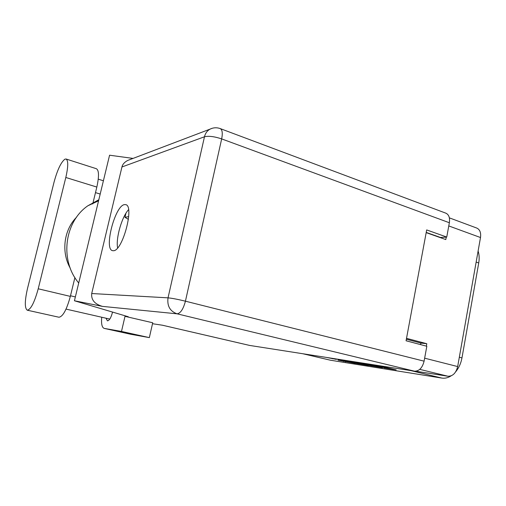 <?xml version="1.0" encoding="UTF-8"?>
<svg xmlns="http://www.w3.org/2000/svg" width="506" height="506" viewBox="0 0 506 506"><rect width="100%" height="100%" fill="white"/><g stroke="black" fill="none" stroke-linecap="round" stroke-linejoin="round"><path stroke-width="0.76" d="M337.047 359.083L336.458 358.994M426.349 346.136L426.792 343.719L406.52 338.331M424.642 358.185L457.671 366.565L480.498 237.529L448.778 225.935M426.185 232.633L445.805 239.572L446.26 237.099M351.79 362.53L337.983 360.145L355.408 363.416L337.641 359.178M351.759 362.688L337.034 359.127M332.176 358.324L336.376 359.387L326.515 357.438M352.309 361.467L369.816 365.629L382.561 367.742L364.611 363.39M383.08 366.73L382.979 367.248L386.426 368.178L383.833 367.83L396.147 369.886L377.64 365.427M382.979 367.248L373.156 365.281L375.692 365.617L370.828 364.364M368.513 365.446L350.784 361.233M368.501 365.509L356.344 363.491L339.09 359.405M345.003 360.329L355.225 362.454L349.576 361.044M415.761 371.221L447.962 376.236L419.765 369.361M302.949 353.757L330.424 360.209L441.827 378.077L410.98 370.632M478.107 251.046C479.264 254.613 479.467 258.585 478.727 262.962L461.965 357.925C460.966 363.295 458.885 367.906 455.716 371.746M451.131 375.85C448.025 377.805 444.926 378.551 441.827 378.077M330.424 360.209L302.733 353.726M426.792 343.719L420.891 343.081L420.612 344.618M420.891 343.081L406.35 339.229M358.665 362.46L379.955 367.204L363.333 363.194M358.88 363.618L364.984 364.782L356.819 362.834L353.637 362.347L358.88 363.618M457.671 366.565C456.007 373.093 452.769 376.319 447.962 376.236M449.366 217.858L476.62 228.004C479.846 229.427 481.136 232.602 480.498 237.529M92.75 203.937L96.836 187.068C99.176 176.379 99.024 170.263 96.38 168.719L66.058 159.004L64.939 159.156C61.036 162.141 57.393 169.852 54.016 182.274L27.558 288.275C24.667 300.925 24.579 308.236 27.286 310.203C30.815 309.545 34.465 302.411 38.222 288.793L65.812 177.48C68.285 166.607 68.367 160.453 66.058 159.004M106.007 318.217L107.43 320.848C109.397 320.545 111.099 317.623 112.547 312.082M113.414 250.723C122.629 251.242 134.729 205.556 125.659 204.639L124.337 204.639C114.868 205.974 103.717 249.369 112.572 250.66L113.414 250.723M27.286 310.203L58.93 317.23C62.87 316.693 66.678 309.742 70.347 296.389L74.901 277.592M149.34 337.616L121.491 331.436L125.007 316.339L152.723 322.771L149.34 337.616L130.668 334.251M220.325 128.625L445.742 213.127C448.847 214.512 450.055 217.719 449.36 222.741L221.666 138.903L185.43 301.184L424.098 361.17C422.377 367.887 419.164 371.227 414.471 371.176L249.66 345.434L162.603 325.25L152.508 323.72M125.007 316.339L128.265 316.743L74.433 300.76L102.433 306.383C94.647 304.119 91.074 299.83 91.706 293.531L121.94 166.98C122.522 164.393 124.425 162.217 127.67 160.459L130.282 159.466M74.433 300.76L109.574 155.209L133.04 158.416M128.707 216.587L124.963 217.327L125.918 213.298M101.725 317.237C101.137 323.802 101.953 327.515 104.173 328.388L130.826 334.283M121.491 331.436L104.249 328.4M426.223 232.418L440.505 237.472L446.747 237.067L449.36 222.741M424.098 361.17L426.824 346.256L406.065 340.785L426.684 229.926L446.747 237.067M117.607 247.889C115.672 238.307 121.832 216.789 128.556 209.693M124.963 217.327L128.423 219.351M78.721 282.993C59.556 260.407 64.268 221.944 87.861 205.778L98.815 199.756M70.264 268.205C61.043 252.013 63.832 229.952 76.596 217.156M384.807 367.141L384.705 367.666M376.407 365.231L376.281 365.895M369.911 365.149L369.816 365.629M371.91 365.623L371.828 366.04M358.368 363.498L358.292 363.884M356.433 363.036L356.344 363.491M332.398 358.381L332.322 358.748M345.478 361.474L345.408 361.841M343.593 361.025L343.511 361.455M478.727 262.962L476.152 262.076M459.322 357.236L461.965 357.925M96.836 187.068L65.812 177.48M414.471 371.176L177.062 313.821L102.433 306.383M91.706 293.531L168.03 297.844L204.475 136.778L121.94 166.98M212.103 128.315L210.034 129.138C207.182 130.738 205.328 133.287 204.475 136.778C208.624 135.772 214.354 136.481 221.666 138.903C222.804 133.084 222.305 129.637 220.167 128.568C216.707 127.36 213.33 127.55 210.034 129.138L127.67 160.459M168.03 297.844C166.986 305.959 169.997 311.279 177.062 313.821C180.509 313.359 183.298 309.147 185.43 301.184C177.777 299.324 171.977 298.211 168.03 297.844M70.347 296.389L38.222 288.793M386.546 367.558L386.432 368.153M375.787 365.136L375.699 365.591M95.489 192.622L100.194 194.057M66.039 309.103L109.796 319.077M98.562 200.819L87.861 205.778M249.528 345.408L162.54 325.244M130.75 334.27L104.173 328.388M70.498 295.776L75.356 296.927M98.265 179.162L103.401 180.775"/></g></svg>
